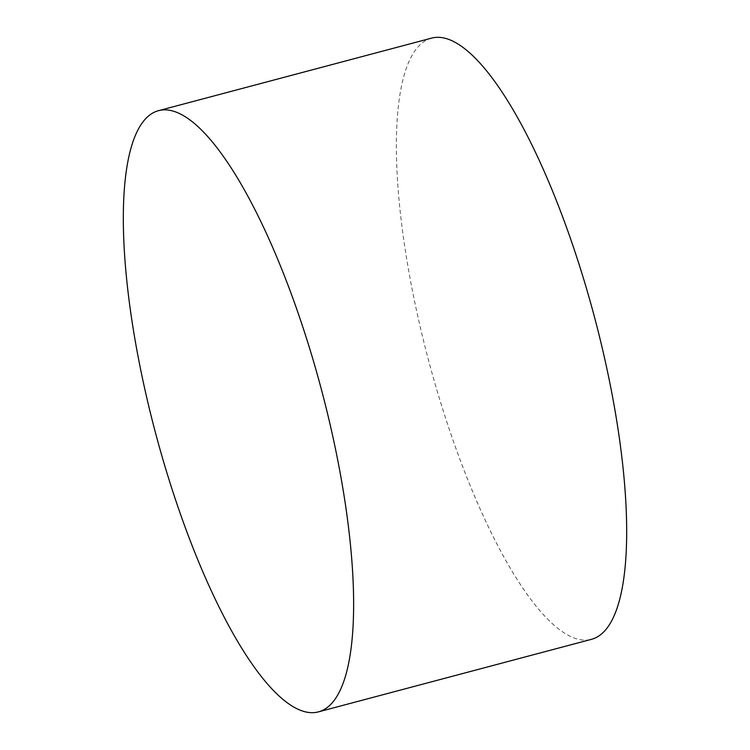 <?xml version="1.0" encoding="UTF-8"?>
<svg xmlns="http://www.w3.org/2000/svg" width="750" height="750" viewBox="0 0 750 750"><rect width="100%" height="100%" fill="white"/><g stroke="black" fill="none" stroke-linecap="round" stroke-linejoin="round"><path stroke-width="0.56" stroke-dasharray="3.75 2.81" d="M431.653 38.109A311.053 85.734 -104.9 0 0 427.209 355.228A311.053 85.734 -104.9 0 0 588.309 639.956A311.053 85.734 -104.9 0 0 591.394 639.347"/><path stroke-width="1.12" d="M315.253 712.5A311.053 85.734 75.1 0 1 154.162 427.772A311.053 85.734 75.1 0 1 158.606 110.653A311.053 85.734 75.1 0 1 161.691 110.044A311.053 85.734 75.1 0 1 322.791 394.772A311.053 85.734 75.1 0 1 318.347 711.891A311.053 85.734 75.1 0 1 315.253 712.5M318.347 711.891L591.394 639.347A311.053 85.734 -104.9 0 0 595.837 322.228A311.053 85.734 -104.9 0 0 434.747 37.5A311.053 85.734 -104.9 0 0 431.653 38.109L158.606 110.653"/></g></svg>
